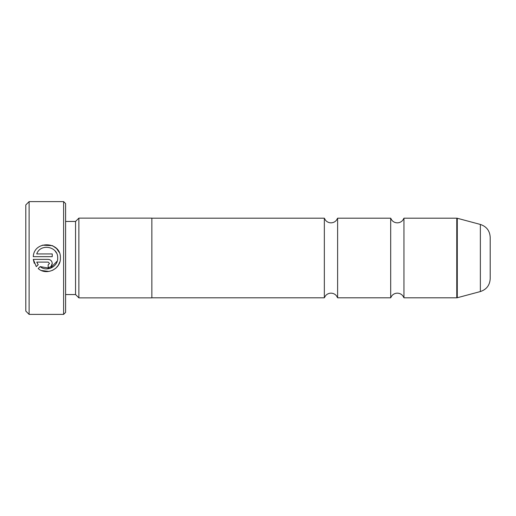 <?xml version="1.0" encoding="UTF-8"?>
<svg xmlns="http://www.w3.org/2000/svg" width="516" height="516" viewBox="0 0 516 516"><rect width="100%" height="100%" fill="white"/><g stroke="black" fill="none" stroke-linecap="round" stroke-linejoin="round"><path stroke-width="0.77" d="M390.683 258L390.683 218.197L391.908 220.313C393.34 221.951 395.146 222.796 397.32 222.841C399.494 222.796 401.3 221.951 402.732 220.313L403.957 218.197L403.957 297.803L402.732 295.687C401.3 294.049 399.494 293.204 397.32 293.159C395.146 293.204 393.34 294.049 391.908 295.687L390.683 297.803L390.683 258M324.345 258L324.345 218.197L325.564 220.313C326.996 221.951 328.802 222.796 330.975 222.841C333.155 222.796 334.955 221.951 336.387 220.313L337.612 218.197L337.612 297.803L336.387 295.687C334.955 294.049 333.155 293.204 330.975 293.159C328.802 293.204 326.996 294.049 325.564 295.687L324.345 297.803L324.345 258M480.364 224.447C486.53 226.505 489.807 230.775 490.2 237.263L490.2 278.737C489.807 285.225 486.53 289.495 480.364 291.553L480.364 224.447L457.279 218.262L457.279 297.738L480.364 291.553M57.682 258.019L57.682 258.019C58.121 266.707 46.75 272.287 40.138 266.611L50.213 268.352L57.27 260.986M59.856 261.825L58.295 265.288M58.276 265.327L55.831 268.191M55.799 268.223L52.555 270.345M48.994 271.442L41.461 270.519M40.138 266.611L38.203 268.546C46.376 275.944 60.985 269.042 60.404 258.019L60.404 258C61.243 241.327 34.082 239.998 33.276 256.665L52.245 256.665L52.245 253.943L36.726 253.943C40.409 243.03 58.334 246.467 57.682 258M42.389 245.165L52.471 245.661M52.548 245.7L56.547 248.538M56.663 248.654L59.114 252.253M49.523 263.463L48.169 264.818L48.169 267.54C50.652 267.288 52.006 265.927 52.245 263.463C52.006 260.993 50.645 259.632 48.169 259.38L33.276 259.38L36.281 266.624L38.216 264.689L36.726 262.102L48.169 262.102L49.523 263.463L48.169 262.102M29.115 314.392L25.8 311.077L25.8 204.923L29.115 201.608L29.115 314.392L63.616 314.392L63.616 201.608L29.115 201.608M63.616 201.608L65.603 203.601L65.603 312.399L63.616 314.392M65.603 294.552L75.555 294.552L75.555 221.448L78.877 218.126L78.877 297.874L151.852 297.874L151.852 218.126L78.877 218.126M34.256 263.244L33.276 259.38M52.245 263.463L51.052 266.34M36.726 262.102L38.216 264.689M56.431 252.956L55.173 251.073M457.279 297.738L456.77 297.803L456.77 218.197L403.957 218.197M390.683 218.197L337.612 218.197M456.77 218.197L457.279 218.262M75.555 221.448L65.603 221.448M324.345 218.197L151.852 218.197M324.345 297.803L151.852 297.803M75.555 294.552L78.877 297.874M456.77 297.803L403.957 297.803M390.683 297.803L337.612 297.803"/></g></svg>

